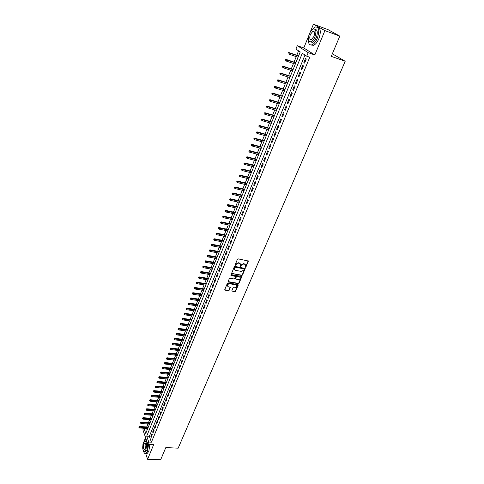 <?xml version="1.0" encoding="UTF-8"?>
<svg xmlns="http://www.w3.org/2000/svg" width="484" height="484" viewBox="0 0 484 484"><rect width="100%" height="100%" fill="white"/><g stroke="black" fill="none" stroke-linecap="round" stroke-linejoin="round"><path stroke-width="0.73" d="M245.388 267.331L245.926 267.029L248.371 261.015L238.182 258.873L237.408 259.315L234.988 265.274L235.781 265.19L236.089 264.452L238.57 263.048L240.518 264.21L240.33 266.418L241.183 265.377L243.652 263.98L244.462 264.131L245.582 265.123L245.388 267.331M245.164 267.017L245.703 266.708L248.159 260.749M235.024 265.178L235.871 264.131L236.089 264.452M240.112 266.097L240.959 265.057L241.183 265.377M236.597 285.354L235.714 284.683L229.289 283.612L235.926 285.009L236.864 285.832C236.839 287.091 236.131 287.744 234.74 287.798L233.675 287.623L232.913 288.053L231.775 290.975L234.849 291.725L235.605 291.295L238.207 285.173L237.892 284.562L228.127 282.922L227.359 283.358L224.776 289.535L225.102 290.146L228.418 290.684L229.18 290.249L230.317 287.321L228.321 286.74L227.292 285.893M229.495 283.939C228.103 283.987 227.389 284.64 227.365 285.893L227.407 286.05M304.974 55.037L149.344 436.284L151.425 442.182L148.763 442.043L147.868 444.227L142.889 429.822L143.53 428.225M339.81 36.137L324.903 30.607L313.432 24.2L328.037 29.639L339.81 36.137L331.262 56.35L345.195 61.274L178.166 448.178L165.812 447.561L160.64 459.8L147.614 459.262L153.706 444.53L147.868 444.227M308.901 35.368L303.789 47.958L314.818 54.982L324.903 30.607M314.818 54.982L308.193 52.665L306.747 56.192L302.276 53.27L146.706 436.132L148.763 442.043M151.425 442.182L309.766 57.239L306.747 56.192M241.746 275.481L242.514 275.051L245.207 268.475L235.036 266.4L234.262 266.835L231.594 273.454L241.746 275.481L241.534 275.16L242.296 274.731L244.995 268.215M241.673 277.023L239.042 283.213L238.279 283.648L228.508 282.003L228.182 281.379L229.295 278.717L230.063 278.282L234.05 278.959L234.819 278.53L235.593 276.449L231.086 275.414L230.838 275.196L231.4 274.676L241.359 276.406L241.673 277.023L241.456 276.703L238.83 282.886L239.042 283.213M143.101 443.755L142.822 445.068M145.678 453.52L147.614 459.262M304.587 63.12L306.293 58.951L305.549 58.461L303.849 62.624L304.587 63.12M301.756 70.023L303.45 65.891L302.718 65.382L301.03 69.514L301.756 70.023M298.949 76.871L300.631 72.769L299.905 72.255L298.229 76.351L298.949 76.871M296.166 83.672L297.835 79.6L297.115 79.073L295.452 83.139L296.166 83.672M293.401 90.423L295.058 86.376L294.345 85.837L292.693 89.879L293.401 90.423M290.654 97.121L292.3 93.103L291.598 92.559L289.958 96.564L290.654 97.121M287.932 103.764L289.559 99.783L288.869 99.226L287.242 103.201L287.932 103.764M285.227 110.364L286.849 106.413L286.159 105.839L284.544 109.789L285.227 110.364M282.541 116.916L284.15 112.99L283.473 112.409L281.863 116.329L282.541 116.916M279.879 123.414L281.476 119.518L280.799 118.931L279.207 122.821L279.879 123.414M277.235 129.869L278.814 126.003L278.155 125.398L276.57 129.264L277.235 129.869M274.609 136.276L276.183 132.434L275.523 131.823L273.956 135.659L274.609 136.276M272.002 142.635L273.563 138.823L272.909 138.206L271.355 142.006L272.002 142.635M269.413 148.951L270.961 145.164L270.32 144.535L268.777 148.31L269.413 148.951M266.847 155.219L268.384 151.462L267.749 150.82L266.212 154.571L266.847 155.219M264.294 161.438L265.825 157.711L265.196 157.064L263.671 160.785L264.294 161.438M261.765 167.615L263.278 163.913L262.661 163.259L261.148 166.956L261.765 167.615M259.249 173.75L260.755 170.078L260.138 169.406L258.637 173.078L259.249 173.75M256.756 179.842L258.25 176.194L257.639 175.517L256.151 179.159L256.756 179.842M254.275 185.886L255.758 182.262L255.159 181.579L253.677 185.197L254.275 185.886M251.813 191.894L253.289 188.294L252.696 187.598L251.226 191.192L251.813 191.894M249.369 197.853L250.833 194.284L250.246 193.582L248.788 197.145L249.369 197.853M246.943 203.77L248.401 200.225L247.82 199.517L246.368 203.056L246.943 203.77M244.535 209.651L245.981 206.13L245.406 205.41L243.966 208.931L244.535 209.651M242.145 215.489L243.579 211.992L243.01 211.266L241.583 214.757L242.145 215.489M239.768 221.285L241.195 217.812L240.633 217.08L239.211 220.547L239.768 221.285M237.408 227.044L238.824 223.59L238.267 222.852L236.857 226.294L237.408 227.044M235.067 232.756L236.47 229.331L235.92 228.581L234.522 232.005L235.067 232.756M232.743 238.437L234.135 235.036L233.591 234.274L232.199 237.674L232.743 238.437M230.432 244.075L231.812 240.693L231.279 239.931L229.894 243.307L230.432 244.075M228.133 249.671L229.513 246.32L228.98 245.545L227.607 248.897L228.133 249.671M225.859 255.237L227.22 251.904L226.694 251.123L225.332 254.451L225.859 255.237M223.59 260.761L224.951 257.452L224.431 256.665L223.076 259.969L223.59 260.761M221.345 266.242L222.688 262.957L222.174 262.165L220.831 265.45L221.345 266.242M219.113 271.693L220.45 268.432L219.942 267.628L218.605 270.889L219.113 271.693M216.892 277.108L218.223 273.865L217.715 273.055L216.39 276.297L216.892 277.108M214.69 282.487L216.009 279.262L215.513 278.451L214.194 281.664L214.69 282.487M212.5 287.823L213.813 284.622L213.317 283.805L212.01 287L212.5 287.823M210.328 293.129L211.629 289.952L211.139 289.123L209.844 292.3L210.328 293.129M208.168 298.398L209.463 295.24L208.979 294.411L207.69 297.563L208.168 298.398M206.021 303.637L207.309 300.497L206.831 299.656L205.549 302.79L206.021 303.637M203.891 308.834L205.168 305.719L204.696 304.872L203.419 307.987L203.891 308.834M201.774 314.001L203.044 310.903L202.572 310.056L201.308 313.148L201.774 314.001M199.668 319.131L200.933 316.058L200.467 315.199L199.208 318.272L199.668 319.131M197.581 324.232L198.833 321.176L198.373 320.317L197.127 323.366L197.581 324.232M195.506 329.301L196.746 326.264L196.298 325.393L195.058 328.424L195.506 329.301M193.443 334.329L194.677 331.316L194.229 330.439L192.995 333.452L193.443 334.329M191.392 339.332L192.62 336.338L192.178 335.454L190.956 338.449L191.392 339.332M189.353 344.299L190.575 341.323L190.139 340.44L188.923 343.41L189.353 344.299M187.332 349.236L188.542 346.278L188.113 345.388L186.903 348.341L187.332 349.236M185.324 354.143L186.528 351.202L186.098 350.307L184.9 353.241L185.324 354.143M183.327 359.013L184.525 356.097L184.101 355.195L182.904 358.112L183.327 359.013M181.343 363.859L182.528 360.955L182.111 360.048L180.925 362.946L181.343 363.859M179.37 368.669L180.55 365.789L180.139 364.875L178.959 367.755L179.37 368.669M177.41 373.448L178.584 370.587L178.172 369.667L177.005 372.529L177.41 373.448M175.462 378.204L176.63 375.354L176.224 374.434L175.063 377.278L175.462 378.204M173.526 382.923L174.688 380.097L174.288 379.166L173.133 381.997L173.526 382.923M171.602 387.617L172.758 384.804L172.358 383.873L171.209 386.68L171.602 387.617M169.696 392.276L170.84 389.487L170.447 388.549L169.303 391.338L169.696 392.276M167.797 396.91L168.934 394.133L168.547 393.196L167.41 395.966L167.797 396.91M165.909 401.514L167.041 398.755L166.653 397.812L165.528 400.57L165.909 401.514M164.034 406.094L165.159 403.353L164.778 402.404L163.659 405.144L164.034 406.094M162.17 410.644L163.283 407.915L162.908 406.965L161.795 409.688L162.17 410.644M160.313 415.163L161.426 412.453L161.057 411.497L159.95 414.201L160.313 415.163M158.474 419.652L159.581 416.96L159.212 415.998L158.111 418.69L158.474 419.652M156.647 424.117L157.742 421.443L157.379 420.475L156.284 423.149L156.647 424.117M154.826 428.558L155.915 425.896L155.558 424.928L154.469 427.584L154.826 428.558M153.017 432.968L154.1 430.324L153.749 429.35L152.666 431.994L153.017 432.968M151.946 433.749L150.875 436.374L151.22 437.354L152.297 434.723L151.946 433.749M298.58 50.856L296.801 55.267M296.244 56.646L294.042 62.103M293.479 63.489L291.301 68.885M290.739 70.277L288.579 75.625M288.016 77.01L285.881 82.31M285.318 83.702L283.201 88.941M282.638 90.339L280.545 95.529M279.976 96.927L277.901 102.07M277.338 103.467L275.281 108.561M274.712 109.965L272.68 115.004M272.111 116.408L270.096 121.399M269.527 122.809L267.531 127.752M266.962 129.161L264.984 134.062M264.415 135.472L262.455 140.318M261.886 141.733L259.944 146.537M259.376 147.947L257.458 152.708M256.883 154.124L254.983 158.837M254.409 160.252L252.521 164.917M251.952 166.339L250.083 170.961M249.508 172.383L247.663 176.963M247.088 178.378L245.255 182.916M244.68 184.337L242.865 188.833M242.29 190.254L240.494 194.707M239.919 196.135L238.14 200.539M237.565 201.967L235.799 206.335M235.224 207.763L233.476 212.089M232.901 213.517L231.171 217.806M230.59 219.234L228.878 223.481M228.297 224.909L226.603 229.12M226.022 230.547L224.34 234.716M223.759 236.15L222.096 240.276M221.515 241.71L219.863 245.799M219.282 247.239L217.649 251.287M217.068 252.727L215.447 256.738M214.866 258.178L213.262 262.153M212.682 263.592L211.091 267.531M210.51 268.971L208.931 272.873M208.35 274.313L206.789 278.179M206.208 279.619L204.659 283.455M204.079 284.888L202.548 288.688M201.967 290.128L200.449 293.891M199.862 295.331L198.355 299.064M197.774 300.503L196.286 304.2M195.705 305.64L194.223 309.3M193.642 310.74L192.178 314.37M191.597 315.81L190.145 319.41M189.559 320.85L188.125 324.413M187.538 325.853L186.116 329.386M185.529 330.826L184.12 334.329M183.539 335.769L182.135 339.236M181.554 340.682L180.169 344.118M179.582 345.558L178.209 348.964M177.628 350.41L176.261 353.78M175.68 355.226L174.331 358.571M173.75 360.011L172.407 363.327M171.826 364.773L170.501 368.058M169.914 369.498L168.601 372.753M168.021 374.199L166.72 377.423M166.133 378.869L164.844 382.064M164.264 383.51L162.981 386.674M162.4 388.12L161.13 391.26M160.549 392.706L159.29 395.815M158.71 397.261L157.463 400.347M156.883 401.787L155.642 404.842M155.061 406.288L153.839 409.319M153.259 410.759L152.043 413.766M151.462 415.205L150.258 418.182M149.677 419.628L148.485 422.574M147.904 424.02L146.719 426.942M146.573 428.413L147.136 430.01M345.195 61.274L332.345 53.791M145.587 437.627L143.839 441.928M143.96 428.249L145.757 433.41L300.231 51.933L295.912 49.114L297.291 45.678L308.193 52.665M303.789 47.958L297.291 45.678M313.432 24.2L310.123 32.349M149.344 436.284L146.706 436.132M303.849 62.624L304.678 62.902M301.03 69.514L301.853 69.787M298.229 76.351L299.051 76.623M295.452 83.139L296.275 83.405M292.693 89.879L293.516 90.139M289.958 96.564L290.775 96.818M287.242 103.201L288.059 103.449M284.544 109.789L285.36 110.037M281.863 116.329L282.68 116.571M279.207 122.821L280.024 123.057M276.57 129.264L277.386 129.494M273.956 135.659L274.767 135.889M271.355 142.006L272.165 142.229M268.777 148.31L269.582 148.534M266.212 154.571L267.023 154.783M263.671 160.785L264.476 160.997M261.148 166.956L261.953 167.161M258.637 173.078L259.442 173.278M256.151 179.159L256.95 179.358M253.677 185.197L254.481 185.39M251.226 191.192L252.025 191.38M248.788 197.145L249.587 197.333M246.368 203.056L247.167 203.238M243.966 208.931L244.759 209.106M241.583 214.757L242.375 214.932M239.211 220.547L240.003 220.716M236.857 226.294L237.65 226.458M234.522 232.005L235.309 232.163M232.199 237.674L232.986 237.832M229.894 243.307L230.68 243.458M227.607 248.897L228.394 249.048M225.332 254.451L226.119 254.596M223.076 259.969L223.856 260.114M220.831 265.45L221.612 265.589M218.605 270.889L219.385 271.028M216.39 276.297L217.171 276.431M214.194 281.664L214.969 281.797M212.01 287L212.785 287.127M209.844 292.3L210.619 292.421M207.69 297.563L208.459 297.684M205.549 302.79L206.317 302.905M203.419 307.987L204.194 308.102M201.308 313.148L202.076 313.257M199.208 318.272L199.977 318.381M197.127 323.366L197.889 323.469M195.058 328.424L195.82 328.527M192.995 333.452L193.763 333.555M190.956 338.449L191.712 338.546M188.923 343.41L189.68 343.507M186.903 348.341L187.665 348.432M184.9 353.241L185.656 353.332M182.904 358.112L183.66 358.196M180.925 362.946L181.681 363.03M178.959 367.755L179.709 367.834M177.005 372.529L177.755 372.607M175.063 377.278L175.813 377.351M173.133 381.997L173.877 382.064M171.209 386.68L171.959 386.752M169.303 391.338L170.053 391.405M167.41 395.966L168.154 396.033M165.528 400.57L166.272 400.631M163.659 405.144L164.397 405.199M161.795 409.688L162.539 409.742M159.95 414.201L160.688 414.256M158.111 418.69L158.849 418.739M156.284 423.149L157.022 423.197M154.469 427.584L155.207 427.632M152.666 431.994L153.404 432.037M150.875 436.374L151.607 436.417M245.267 264.542L244.462 264.131M240.959 265.057L243.428 263.659L244.245 263.81M240.203 263.629L239.386 263.199M235.871 264.131L238.352 262.733L239.169 262.879M231.588 273.393L241.534 275.16M244.166 269.249L243.942 268.808L235.327 267.259L234.782 267.561L234.359 269.346L235.496 270.362L241.383 271.409L243.839 270.018L244.166 269.249M234.444 269.6L234.244 268.021L235.109 266.938L243.724 268.487M228.139 281.615L238.067 283.322L238.83 282.886M235.442 276.219L235.024 275.813L231.086 275.414M238.158 279.667C239.562 279.613 240.27 278.953 240.288 277.677L239.35 276.848L237.087 276.455L236.325 276.89L235.545 278.966L238.158 279.667M240.016 277.187L239.35 276.848M235.533 278.905L236.107 276.57L236.876 276.134L239.138 276.527M229.289 283.612C227.897 283.66 227.184 284.308 227.159 285.566M224.733 289.759L228.212 290.352L228.974 289.922L230.124 287.066M231.763 290.902L234.637 291.398L235.393 290.969L238.037 284.61M288.065 52.605L288.071 53.488L288.065 52.605L289.347 52.865L288.851 54.111L298.065 57.275M288.343 52.792L298.567 56.041M288.845 52.52L298.622 55.896M308.411 38.901C308.139 43.457 309.337 45.423 312.011 44.806C314.043 43.917 315.828 41.709 317.365 38.175C319.761 30.54 319.023 26.808 315.151 26.977L311.521 30.323M311.115 45L313.505 45.339C315.544 44.455 317.329 42.247 318.865 38.72C321.11 32.005 320.674 28.211 317.552 27.346M315.157 29.367C317.552 29.796 317.928 32.519 316.282 37.54C315.175 40.087 313.892 41.678 312.422 42.32L310.577 41.951M314.896 37.038C316.621 31.539 316.088 28.852 313.311 28.979C311.823 29.639 310.528 31.254 309.433 33.813C307.727 39.271 308.266 41.945 311.043 41.83C312.513 41.182 313.795 39.585 314.896 37.038M310.395 34.382C309.294 37.903 309.639 39.627 311.43 39.549L313.916 36.457C315.024 32.918 314.679 31.188 312.888 31.272L310.395 34.382M143.458 450.919C143.99 452.964 144.776 453.817 145.817 453.472L147.511 451.239L148.582 444.264M146.101 439.109L144.147 441.505M146.162 453.49L147.13 453.532L148.83 451.3L149.895 444.33M145.363 441.142L146.942 441.547M147.705 443.755L147.039 449.854L145.817 451.463L145.121 451.433M145.829 449.793C147.082 444.711 146.694 441.819 144.668 441.106L143.433 442.739C142.187 447.791 142.574 450.677 144.607 451.409L145.829 449.793M143.857 443.985C143.052 447.24 143.3 449.104 144.613 449.569L145.4 448.529C146.21 445.256 145.956 443.392 144.649 442.933L143.857 443.985M285.318 59.496L285.324 60.379L285.318 59.496L286.595 59.756L286.104 60.996L295.3 64.1M285.596 59.689L295.797 62.878M286.098 59.405L295.863 62.72M282.589 66.338L282.596 67.215L282.589 66.338L283.866 66.604L283.376 67.827L292.56 70.882M282.868 66.538L293.05 69.666M283.37 66.241L293.116 69.49M279.885 73.126L279.891 74.004L279.885 73.126L281.156 73.393L280.666 74.609L289.831 77.603M280.157 73.326L290.321 76.399M280.666 73.03L290.394 76.218M277.205 79.86L277.205 80.743L277.205 79.86L278.463 80.138L277.979 81.342L287.127 84.283M277.471 80.072L287.617 83.085M277.979 79.763L287.696 82.891M277.979 81.342L277.205 80.743M274.537 86.551L274.537 87.429L274.537 86.551L275.789 86.83L275.311 88.028L284.447 90.907M274.803 86.763L284.931 89.722M275.311 86.442L285.009 89.516M275.311 88.028L274.537 87.429M271.893 93.188L271.893 94.065L271.893 93.188L273.139 93.472L272.667 94.658L281.785 97.49M272.153 93.406L282.263 96.31M272.667 93.079L282.347 96.092M272.667 94.658L271.893 94.065M269.267 99.777L269.267 100.66L269.267 99.777L270.508 100.061L270.036 101.247L279.141 104.018M269.527 100L279.613 102.844M270.042 99.662L279.704 102.62M270.036 101.247L269.267 100.66M266.66 106.323L266.66 107.2L266.66 106.323L267.894 106.607L267.428 107.781L276.515 110.503M266.92 106.547L276.987 109.336M267.434 106.202L277.078 109.1M267.428 107.781L266.66 107.2M264.076 112.814L264.07 113.692L264.076 112.814L265.305 113.105L264.839 114.266L273.908 116.934M264.325 113.044L274.374 115.785M264.845 112.693L274.476 115.537M264.839 114.266L264.07 113.692M261.505 119.258L261.499 120.135L261.505 119.258L262.274 119.131L262.727 119.554L262.267 120.71L271.318 123.323M261.753 119.494L271.784 122.18M262.274 119.131L271.887 121.92M262.267 120.71L261.499 120.135M258.958 125.658L258.952 126.536L258.958 125.658L259.726 125.531L260.174 125.955L259.714 127.104L268.753 129.67M259.206 125.9L269.213 128.532M259.726 125.531L269.322 128.266M259.714 127.104L258.952 126.536M256.423 132.011L256.417 132.888L256.423 132.011L257.192 131.878L257.633 132.313L257.179 133.451L266.2 135.968M256.671 132.253L266.66 134.836M257.192 131.878L266.769 134.558M257.179 133.451L256.417 132.888M253.912 138.321L253.9 139.192L253.912 138.321L254.681 138.182L255.116 138.624L254.663 139.755L263.671 142.217M254.154 138.563L264.125 141.098M254.681 138.182L264.24 140.808M254.663 139.755L253.9 139.192M251.414 144.583L251.408 145.454L251.414 144.583L252.182 144.438L252.618 144.885L252.164 146.011L261.154 148.425M251.656 144.831L261.608 147.311M252.182 144.438L261.729 147.015M252.164 146.011L251.408 145.454M248.939 150.802L248.927 151.673L248.939 150.802L249.702 150.651L250.131 151.105L249.69 152.224L258.662 154.59M249.175 151.05L259.109 153.482M249.702 150.651L259.23 153.18M249.69 152.224L248.927 151.673M246.477 156.973L246.471 157.844L246.477 156.973L247.245 156.822L247.669 157.282L247.227 158.389L256.181 160.712M246.713 157.227L256.629 159.611M247.245 156.822L256.756 159.297M247.227 158.389L246.471 157.844M244.039 163.102L244.027 163.973L244.039 163.102L244.801 162.945L245.219 163.417L244.783 164.512L253.719 166.786M244.269 163.362L254.161 165.697M244.801 162.945L254.294 165.371M244.783 164.512L244.027 163.973M241.613 169.188L241.601 170.059L241.613 169.188L242.375 169.031L242.786 169.503L242.351 170.592L251.281 172.818M241.843 169.448L251.716 171.735M242.375 169.031L251.849 171.403M242.351 170.592L241.601 170.059M239.205 175.232L239.193 176.097L239.205 175.232L239.967 175.069L240.379 175.547L239.943 176.63L248.855 178.814M239.435 175.498L249.29 177.737M239.967 175.069L249.429 177.392M239.943 176.63L239.193 176.097M236.815 181.228L236.803 182.099L236.815 181.228L237.577 181.064L237.977 181.554L237.547 182.625L246.441 184.761M237.039 181.5L246.876 183.696M237.577 181.064L247.015 183.339M237.547 182.625L236.803 182.099M234.444 187.187L234.425 188.058L234.444 187.187L235.2 187.018L235.599 187.514L235.176 188.578L244.051 190.672M234.661 187.465L244.481 189.613M235.2 187.018L244.626 189.25M235.176 188.578L234.425 188.058M232.084 193.104L232.066 193.969L232.084 193.104L232.84 192.934L233.24 193.431L232.816 194.495L241.673 196.54M232.302 193.382L242.103 195.488M232.84 192.934L242.248 195.112M232.816 194.495L232.066 193.969M229.743 198.978L229.725 199.844L229.743 198.978L230.499 198.803L230.892 199.311L230.469 200.364L239.314 202.366M229.96 199.263L239.737 201.32M230.499 198.803L239.895 200.939M230.469 200.364L229.725 199.844M227.419 204.817L227.401 205.682L227.419 204.817L228.176 204.635L228.563 205.149L228.145 206.19L236.972 208.15M227.631 205.101L237.39 207.116M228.176 204.635L237.547 206.728M228.145 206.19L227.401 205.682M225.108 210.607L225.09 211.472L225.108 210.607L225.865 210.425L226.246 210.945L225.834 211.98L234.643 213.898M225.32 210.897L235.061 212.869M225.865 210.425L235.224 212.47M225.834 211.98L225.09 211.472M222.815 216.366L222.797 217.225L222.815 216.366L223.572 216.179L223.947 216.699L223.535 217.733L232.332 219.603M223.027 216.657L232.75 218.58M223.572 216.179L232.913 218.181M223.535 217.733L222.797 217.225M220.541 222.077L220.522 222.942L220.541 222.077L221.291 221.89L221.666 222.416L221.255 223.445L230.039 225.272M220.746 222.374L230.451 224.255M221.291 221.89L230.62 223.844M221.255 223.445L220.522 222.942M218.278 227.752L218.26 228.617L218.278 227.752L219.028 227.565L219.397 228.097L218.992 229.113L227.758 230.904M218.484 228.049L228.17 229.894M219.028 227.565L228.339 229.476M218.992 229.113L218.26 228.617M216.033 233.391L216.009 234.25L216.033 233.391L216.784 233.197L217.147 233.736L216.747 234.746L225.496 236.494M216.233 233.693L225.901 235.49M216.784 233.197L226.076 235.067M216.747 234.746L216.009 234.25M213.801 238.993L213.783 239.852L213.801 238.993L214.551 238.793L214.914 239.338L214.515 240.342L223.245 242.048M214.001 239.296L223.65 241.056M214.551 238.793L223.826 240.621M214.515 240.342L213.783 239.852M211.587 244.553L211.562 245.412L211.587 244.553L212.337 244.353L212.694 244.898L212.294 245.896L221.013 247.566M211.786 244.856L221.412 246.58M212.337 244.353L221.593 246.138M212.294 245.896L211.562 245.412M209.384 250.077L209.36 250.936L209.384 250.077L210.135 249.871L210.486 250.422L210.092 251.414L218.792 253.047M209.584 250.385L219.191 252.061M210.135 249.871L219.373 251.613M210.092 251.414L209.36 250.936M207.2 255.564L207.176 256.417L207.2 255.564L207.945 255.352L208.295 255.915L207.902 256.895L216.59 258.492M207.394 255.873L216.983 257.512M207.945 255.352L217.171 257.058M207.902 256.895L207.176 256.417M205.028 261.009L205.004 261.868L205.028 261.009L205.773 260.803L206.117 261.366L205.73 262.34L214.4 263.895M205.222 261.324L214.793 262.927M205.773 260.803L214.981 262.461M205.73 262.34L205.004 261.868M202.875 266.424L202.844 267.277L202.875 266.424L203.613 266.212L203.958 266.781L203.57 267.749L212.222 269.267M203.062 266.738L212.615 268.305M203.613 266.212L212.803 267.833M203.57 267.749L202.844 267.277M200.727 271.802L200.703 272.655L200.727 271.802L201.471 271.584L201.81 272.159L201.423 273.121L210.062 274.603M200.914 272.117L210.449 273.648M201.471 271.584L210.643 273.17M201.423 273.121L200.703 272.655M198.603 277.144L198.573 277.998L198.603 277.144L199.341 276.927L199.68 277.501L199.293 278.463L207.92 279.903M198.785 277.465L208.302 278.953M199.341 276.927L208.501 278.469M199.293 278.463L198.573 277.998M196.486 282.45L196.462 283.303L196.486 282.45L197.23 282.226L197.557 282.813L197.182 283.763L205.785 285.173M196.673 282.771L206.166 284.223M197.23 282.226L206.365 283.733M197.182 283.763L196.462 283.303M194.387 287.72L194.356 288.573L194.387 287.72L195.125 287.496L195.451 288.083L195.076 289.027L203.667 290.4M194.568 288.047L204.048 289.462M195.125 287.496L204.248 288.966M195.076 289.027L194.356 288.573M192.299 292.959L192.269 293.806L192.299 292.959L193.037 292.729L193.364 293.322L192.989 294.26L201.562 295.597M192.481 293.286L201.943 294.665M193.037 292.729L202.143 294.157M192.989 294.26L192.269 293.806M190.23 298.156L190.2 299.009L190.23 298.156L190.962 297.932L191.283 298.525L190.914 299.457L199.475 300.764M190.406 298.489L199.85 299.832M190.962 297.932L200.055 299.324M190.914 299.457L190.2 299.009M188.167 303.329L188.137 304.176L188.167 303.329L188.905 303.093L189.22 303.698L188.851 304.624L197.393 305.888M188.343 303.662L197.768 304.968M188.905 303.093L197.98 304.454M188.851 304.624L188.137 304.176M186.122 308.459L186.092 309.312L186.122 308.459L186.86 308.229L187.169 308.834L186.806 309.754L195.33 310.988M186.298 308.798L195.699 310.075M186.86 308.229L195.917 309.548M186.806 309.754L186.092 309.312M184.089 313.565L184.059 314.412L184.089 313.565L184.827 313.329L185.136 313.934L184.767 314.848L193.279 316.052M184.265 313.898L193.648 315.138M184.827 313.329L193.866 314.612M184.767 314.848L184.059 314.412M182.069 318.629L182.038 319.476L182.069 318.629L182.807 318.393L183.109 319.004L182.746 319.912L191.247 321.08M182.238 318.974L191.61 320.178M182.807 318.393L191.827 319.64M182.746 319.912L182.038 319.476M180.066 323.669L180.03 324.51L180.066 323.669L180.798 323.427L181.101 324.044L180.738 324.945L189.22 326.077M180.229 324.008L189.583 325.181M180.798 323.427L189.801 324.637M180.738 324.945L180.03 324.51M178.07 328.672L178.039 329.513L178.07 328.672L178.802 328.43L179.104 329.047L178.741 329.943L187.211 331.044M178.239 329.017L187.568 330.155M178.802 328.43L187.792 329.604M178.741 329.943L178.039 329.513M176.091 333.639L176.055 334.486L176.091 333.639L176.817 333.397L177.114 334.021L176.763 334.91L185.209 335.981M176.255 333.99L185.572 335.097M176.817 333.397L185.796 334.541M176.763 334.91L176.055 334.486M174.125 338.582L174.089 339.423L174.125 338.582L174.851 338.334L175.141 338.963L174.791 339.847L183.224 340.887M174.282 338.933L183.581 340.004M174.851 338.334L183.805 339.447M174.791 339.847L174.089 339.423M172.165 343.489L172.135 344.33L172.165 343.489L172.897 343.241L173.181 343.87L172.83 344.753L181.252 345.757M172.328 343.84L181.603 344.886M172.897 343.241L181.833 344.318M172.83 344.753L172.135 344.33M170.223 348.365L170.186 349.206L170.223 348.365L170.949 348.117L171.239 348.752L170.888 349.623L179.292 350.604M170.38 348.722L179.643 349.732M170.949 348.117L179.873 349.158M170.888 349.623L170.186 349.206M168.293 353.211L168.257 354.052L168.293 353.211L169.019 352.957L169.303 353.598L168.952 354.469L177.344 355.413M168.45 353.568L177.695 354.548M169.019 352.957L177.924 353.973M168.952 354.469L168.257 354.052M166.375 358.027L166.339 358.868L166.375 358.027L167.101 357.773L167.379 358.414L167.034 359.279L175.408 360.193M166.532 358.384L175.752 359.334M167.101 357.773L175.988 358.753M167.034 359.279L166.339 358.868M164.469 362.812L164.433 363.653L164.469 362.812L165.189 362.558L165.468 363.2L165.123 364.059L173.484 364.948M164.621 363.175L173.829 364.095M165.189 362.558L174.065 363.502M165.123 364.059L164.433 363.653M162.576 367.568L162.533 368.403L162.576 367.568L163.296 367.308L163.229 368.814L171.572 369.667M162.727 367.931L171.911 368.82M163.296 367.308L172.153 368.227M163.229 368.814L162.533 368.403M160.688 372.293L160.652 373.128L160.688 372.293L161.408 372.033L161.341 373.533L169.672 374.362M160.839 372.662L170.011 373.521M161.408 372.033L170.253 372.922M161.341 373.533L160.652 373.128M158.819 376.994L158.782 377.829L158.819 376.994L159.538 376.727L159.472 378.228L167.779 379.026M158.97 377.357L168.117 378.185M159.538 376.727L168.365 377.581M159.472 378.228L158.782 377.829M156.961 381.658L156.919 382.493L156.961 381.658L157.675 381.392L157.609 382.892L165.903 383.661M157.106 382.027L166.242 382.826M157.675 381.392L166.49 382.221M157.609 382.892L156.919 382.493M155.11 386.299L155.074 387.127L155.11 386.299L155.83 386.026L155.757 387.527L164.04 388.265M155.255 386.668L164.372 387.436M155.83 386.026L164.621 386.825M155.757 387.527L155.074 387.127M153.277 390.909L153.234 391.738L153.277 390.909L153.991 390.636L153.918 392.131L162.182 392.845M153.416 391.278L162.515 392.022M153.991 390.636L162.769 391.405M153.918 392.131L153.234 391.738M151.45 395.488L151.407 396.317L151.45 395.488L152.164 395.216L152.091 396.711L160.343 397.394M151.589 395.864L160.676 396.577M152.164 395.216L160.924 395.954M152.091 396.711L151.407 396.317M149.635 400.044L149.592 400.873L149.635 400.044L150.349 399.766L150.276 401.26L158.51 401.92M149.774 400.419L158.843 401.103M150.349 399.766L159.097 400.474M150.276 401.26L149.592 400.873M147.832 404.57L147.789 405.398L147.832 404.57L148.546 404.291L148.473 405.78L156.689 406.415M147.971 404.945L157.016 405.604M148.546 404.291L157.276 404.969M148.473 405.78L147.789 405.398M146.041 409.065L145.999 409.894L146.041 409.065L146.749 408.786L146.676 410.275L154.88 410.88M146.174 409.446L155.207 410.075M146.749 408.786L155.467 409.44M146.676 410.275L145.999 409.894M144.256 413.536L144.214 414.364L144.256 413.536L144.97 413.257L144.891 414.74L153.083 415.32M144.395 413.917L153.404 414.522M144.97 413.257L153.664 413.88M144.891 414.74L144.214 414.364M142.49 417.982L142.447 418.805L142.49 417.982L143.197 417.698L143.119 419.18L151.298 419.737M142.623 418.364L151.619 418.944M143.197 417.698L151.879 418.297M143.119 419.18L142.447 418.805M140.729 422.399L140.687 423.222L140.729 422.399L141.437 422.115L141.358 423.597L149.52 424.123M140.862 422.78L149.84 423.337M141.437 422.115L150.1 422.683M141.358 423.597L140.687 423.222M138.981 426.791L138.938 427.608L138.981 426.791L139.688 426.501L139.61 427.983L147.753 428.485M139.108 427.172L148.074 427.699M139.688 426.501L148.334 427.045M139.61 427.983L138.938 427.608M245.703 266.708L245.926 267.029M235.563 264.869L235.781 265.19M240.651 265.795L240.869 266.109M243.428 263.659L243.652 263.98M238.352 262.733L238.57 263.048M248.117 261.027L248.34 261.342M231.739 273.448L231.951 273.775M244.952 268.481L245.17 268.795M242.296 274.731L242.514 275.051M235.109 266.938L235.327 267.259M234.571 267.247L234.782 267.561M234.244 268.021L234.462 268.342M238.067 283.322L238.279 283.648M228.303 281.67L228.508 282.003M235.024 275.813L235.242 276.134M236.876 276.134L237.087 276.455M236.107 276.57L236.325 276.89M235.363 278.336L235.575 278.657M235.714 284.683L235.926 285.009M230.082 287.29L230.287 287.623M228.974 289.922L229.18 290.249M228.212 290.352L228.418 290.684M224.897 289.813L225.102 290.146M237.995 284.846L238.207 285.173M235.393 290.969L235.605 291.295M234.637 291.398L234.849 291.725M231.921 290.957L232.126 291.283M234.147 269.025L234.359 269.346M235.333 278.639L235.545 278.966M314.261 31.775L312.888 31.272M312.422 42.32L311.043 41.83M312.011 44.806L313.505 45.339M145.097 442.957L144.649 442.933M145.817 451.463L144.607 451.409M145.817 453.472L147.13 453.532"/></g></svg>
